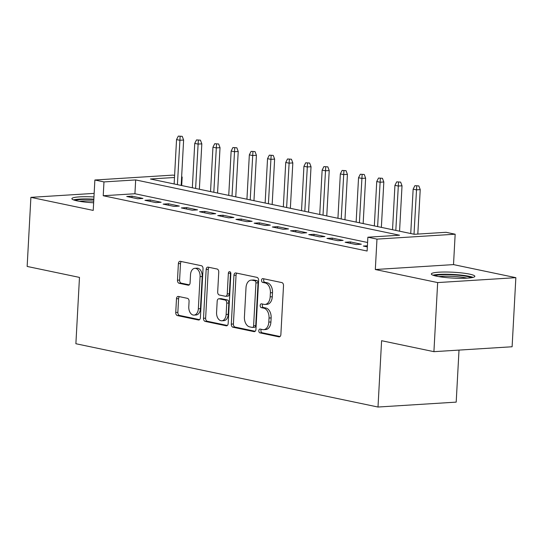 <?xml version="1.0" encoding="UTF-8"?>
<svg xmlns="http://www.w3.org/2000/svg" width="543" height="543" viewBox="0 0 543 543"><rect width="100%" height="100%" fill="white"/><g stroke="black" fill="none" stroke-linecap="round" stroke-linejoin="round"><path stroke-width="0.81" d="M258.807 330.714A1.921 1.249 -93.6 0 0 259.954 332.873L278.939 336.85A2.742 1.785 -93.6 0 0 279.258 336.87A2.742 1.785 -93.6 0 0 280.874 334.508L283.514 285.679A2.742 1.785 -93.6 0 0 281.878 282.598L262.893 278.62A1.921 1.249 -93.6 0 0 262.669 278.6A1.921 1.249 -93.6 0 0 261.543 280.256A1.921 1.249 -93.6 0 0 262.69 282.414L265.147 282.93A8.769 5.722 -93.6 0 1 270.394 292.806L270.17 296.878A8.769 5.722 -93.6 0 1 265.004 304.433A8.769 5.722 -93.6 0 1 263.986 304.358L261.529 303.842A1.921 1.249 -93.6 0 0 261.305 303.829A1.921 1.249 -93.6 0 0 260.178 305.485A1.921 1.249 -93.6 0 0 261.326 307.643L263.783 308.159A8.769 5.722 -93.6 0 1 269.029 318.035L268.805 322.108A8.769 5.722 -93.6 0 1 263.64 329.662A8.769 5.722 -93.6 0 1 262.622 329.587L260.165 329.072A1.921 1.249 -93.6 0 0 259.941 329.058A1.921 1.249 -93.6 0 0 258.807 330.714M261.353 329.323A1.921 1.249 -93.6 0 0 260.925 330.578A1.921 1.249 -93.6 0 0 262.072 332.737L280.066 336.511M264.088 278.864A1.921 1.249 -93.6 0 0 263.654 280.12A1.921 1.249 -93.6 0 0 264.801 282.285L267.258 282.794L265.147 282.93M262.717 304.094A1.921 1.249 -93.6 0 0 262.289 305.349A1.921 1.249 -93.6 0 0 263.436 307.508L265.894 308.024L263.783 308.159M93.953 196.939A21.788 2.925 3.1 0 0 71.893 198.677A21.788 2.925 3.1 0 0 77.167 200.89A21.788 2.925 3.1 0 0 93.64 202.783M436.613 276.197A21.788 2.925 3.1 0 0 460.593 278.315A21.788 2.925 3.1 0 0 474.847 276.339A21.788 2.925 3.1 0 0 469.58 274.127A21.788 2.925 3.1 0 0 445.599 272.016A21.788 2.925 3.1 0 0 431.339 273.984A21.788 2.925 3.1 0 0 436.613 276.197M178.416 296.444A2.742 1.785 -93.6 0 0 178.097 296.424A2.742 1.785 -93.6 0 0 176.482 298.786L175.742 312.483A2.742 1.785 -93.6 0 0 177.378 315.571L198.46 319.99A2.742 1.785 -93.6 0 0 198.779 320.01A2.742 1.785 -93.6 0 0 200.394 317.648L203.034 268.819A2.742 1.785 -93.6 0 0 201.399 265.731L180.317 261.319A2.742 1.785 -93.6 0 0 179.998 261.292A2.742 1.785 -93.6 0 0 178.382 263.654L177.486 280.202A2.742 1.785 -93.6 0 0 179.129 283.29L188.149 285.177A2.742 1.785 -93.6 0 0 188.469 285.204A2.742 1.785 -93.6 0 0 190.084 282.842L190.525 274.636A7.33 4.785 -93.6 0 1 194.849 268.317A7.33 4.785 -93.6 0 1 200.082 276.638L198.344 308.784A7.33 4.785 -93.6 0 1 194.021 315.103A7.33 4.785 -93.6 0 1 188.788 306.781L189.073 301.419A2.742 1.785 -93.6 0 0 187.437 298.338L178.416 296.444M367.584 242.49L134.922 193.742L103.224 195.738L103.971 181.919L94.876 180.011L173.068 175.104L174.602 175.423M433.918 351.667L437.658 282.577L515.85 277.67L512.11 346.76L433.918 351.667L381.593 340.705L378.003 407.033L75.884 343.733L79.475 277.405L27.15 266.443L30.89 197.353L93.226 210.412L94.876 180.011M515.85 277.67L453.514 264.604L375.322 269.518L437.658 282.577M375.322 269.518L376.971 239.117L367.869 237.21L399.567 235.221L135.675 179.93L103.971 181.919M103.224 195.738L367.122 251.029L367.869 237.21M231.298 324.123A2.742 1.785 -93.6 0 0 232.94 327.212L254.015 331.63A2.742 1.785 -93.6 0 0 254.334 331.651A2.742 1.785 -93.6 0 0 255.95 329.289L258.597 280.459A2.742 1.785 -93.6 0 0 256.954 277.371L235.872 272.959A2.742 1.785 -93.6 0 0 235.56 272.932A2.742 1.785 -93.6 0 0 233.945 275.294L231.298 324.123L233.409 323.988A2.742 1.785 -93.6 0 0 235.051 327.076L255.142 331.284M226.241 325.807L205.159 321.388A2.742 1.785 -93.6 0 1 203.516 318.307L206.164 269.477A2.742 1.785 -93.6 0 1 207.779 267.115A2.742 1.785 -93.6 0 1 208.098 267.136L217.119 269.029A2.742 1.785 -93.6 0 1 218.754 272.111L217.682 291.917A2.742 1.785 -93.6 0 0 219.324 295.005L225.311 296.254A2.742 1.785 -93.6 0 0 225.63 296.281A2.742 1.785 -93.6 0 0 227.245 293.919L228.359 273.299A1.921 1.249 -93.6 0 1 229.492 271.649A1.921 1.249 -93.6 0 1 230.863 273.828L228.169 323.472A2.742 1.785 -93.6 0 1 226.56 325.827A2.742 1.785 -93.6 0 1 226.241 325.807L226.872 325.766M94.149 193.383L30.89 197.353M367.407 245.803L363.335 246.06L367.346 246.902M345.131 242.246L356.052 244.533L361.339 244.207L350.418 241.913L345.131 242.246M326.934 238.438L337.855 240.725L343.135 240.393L332.214 238.106L326.934 238.438M308.736 234.624L319.651 236.911L324.938 236.578L314.017 234.291L308.736 234.624M290.532 230.809L301.453 233.096L306.734 232.764L295.82 230.476L290.532 230.809M272.335 226.994L283.256 229.282L288.537 228.949L277.616 226.662L272.335 226.994M254.138 223.18L265.052 225.467L270.339 225.141L259.418 222.847L254.138 223.18M235.934 219.372L246.855 221.659L252.135 221.327L241.221 219.039L235.934 219.372M217.736 215.557L228.657 217.845L233.938 217.512L223.017 215.225L217.736 215.557M199.532 211.743L210.453 214.03L215.741 213.698L204.82 211.41L199.532 211.743M181.335 207.928L192.256 210.216L197.537 209.883L186.616 207.596L181.335 207.928M163.138 204.114L174.052 206.401L179.339 206.075L168.418 203.781L163.138 204.114M144.933 200.306L155.855 202.593L161.135 202.261L150.221 199.973L144.933 200.306M142.938 198.446L132.017 196.159L126.736 196.491L137.657 198.779L142.938 198.446M378.003 407.033L456.195 402.125L459.011 350.092M181.627 176.896L182.163 177.011L181.62 177.045M181.701 185.543L182.163 177.011M174.486 177.493L150.465 179L414.363 234.291L446.061 232.302L455.163 234.209L376.971 239.117M453.514 264.604L455.163 234.209M134.922 193.742L135.675 179.93M350.418 241.913L350.337 243.339M332.214 238.106L332.14 239.524M314.017 234.291L313.942 235.71M295.82 230.476L295.738 231.902M277.616 226.662L277.541 228.087M259.418 222.847L259.344 224.273M241.221 219.039L241.14 220.458M223.017 215.225L222.942 216.643M204.82 211.41L204.738 212.836M186.616 207.596L186.541 209.021M168.418 203.781L168.344 205.206M150.221 199.973L150.139 201.392M132.017 196.159L131.942 197.577M263.64 329.662L265.751 329.533A8.769 5.722 -93.6 0 0 270.916 321.972L268.805 322.108M265.894 308.024A8.769 5.722 -93.6 0 1 271.14 317.906L270.916 321.972M265.004 304.433L267.115 304.304A8.769 5.722 -93.6 0 0 272.287 296.743L270.17 296.878M267.258 282.794A8.769 5.722 -93.6 0 1 272.505 292.677L272.287 296.743M236.863 273.163A2.742 1.785 -93.6 0 0 236.056 275.165L233.409 323.988M252.257 327.415A1.921 1.249 -93.6 0 0 252.481 327.436A1.921 1.249 -93.6 0 0 253.608 325.78L255.929 282.923A1.921 1.249 -93.6 0 0 254.782 280.758L252.196 280.215A8.769 5.722 -93.6 0 0 251.171 280.14A8.769 5.722 -93.6 0 0 246.006 287.702L244.418 316.997A8.769 5.722 -93.6 0 0 249.665 326.872L252.257 327.415M254.368 327.286A1.921 1.249 -93.6 0 0 254.592 327.3A1.921 1.249 -93.6 0 0 255.726 325.651L253.608 325.78M251.171 280.14L253.289 280.012A8.769 5.722 -93.6 0 1 254.307 280.086L256.9 280.629A1.921 1.249 -93.6 0 1 258.047 282.788L255.726 325.651M227.361 325.467L207.27 321.259L205.159 321.388M209.082 267.346A2.742 1.785 -93.6 0 0 208.274 269.342L205.634 318.171A2.742 1.785 -93.6 0 0 207.27 321.259M227.422 296.125A2.742 1.785 -93.6 0 0 227.741 296.145A2.742 1.785 -93.6 0 0 229.356 293.783L230.47 273.17L228.359 273.299M230.605 272.477A1.921 1.249 -93.6 0 0 230.47 273.17M216.576 312.463A7.33 4.785 -93.6 0 0 221.809 320.784A7.33 4.785 -93.6 0 0 226.132 314.465L226.743 303.143A2.742 1.785 -93.6 0 0 225.101 300.055L219.121 298.799A2.742 1.785 -93.6 0 0 218.802 298.779A2.742 1.785 -93.6 0 0 217.186 301.141L216.576 312.463M221.809 320.784L223.926 320.655A7.33 4.785 -93.6 0 0 228.243 314.336L226.132 314.465M218.802 298.779L220.913 298.643A2.742 1.785 -93.6 0 1 221.232 298.67L227.218 299.919A2.742 1.785 -93.6 0 1 228.854 303.008L228.243 314.336M194.021 315.103L196.138 314.967A7.33 4.785 -93.6 0 0 200.455 308.648L198.344 308.784M194.849 268.317L196.96 268.181A7.33 4.785 -93.6 0 1 202.2 276.502L200.455 308.648M181.308 261.522A2.742 1.785 -93.6 0 0 180.5 263.525L179.604 280.073A2.742 1.785 -93.6 0 0 181.24 283.154L189.276 284.837M179.4 296.654A2.742 1.785 -93.6 0 0 178.593 298.65L177.853 312.347A2.742 1.785 -93.6 0 0 179.495 315.435L199.586 319.651M418.843 185.923L414.906 185.672L418.843 185.923L420.221 189.616L416.413 189.853L413.142 189.168L410.739 233.531M416.725 186.052L414.01 234.216M420.221 189.616L417.811 234.074M413.142 189.168L414.906 185.672M434.76 275.769A18.856 2.532 -176.9 0 1 448.722 274.683A18.856 2.532 -176.9 0 1 467.238 276.482A18.856 2.532 -176.9 0 1 471.256 277.744M467.095 278.152A17.457 2.342 3.1 0 0 466.104 277.928A17.457 2.342 3.1 0 0 438.853 276.618M473.089 277.378A21.645 2.905 3.1 0 0 469.356 276.346A21.645 2.905 3.1 0 0 432.975 275.206M75.314 200.455A18.856 2.532 -176.9 0 1 75.755 200.286A18.856 2.532 -176.9 0 1 93.817 199.546M93.837 199.172A21.645 2.905 3.1 0 0 73.529 199.899M93.729 201.114A17.457 2.342 3.1 0 0 79.407 201.31M400.639 182.109L396.709 181.857L400.639 182.109L402.017 185.801L398.216 186.039L394.937 185.353L392.535 229.716M398.528 182.238L395.813 230.402M402.017 185.801L399.56 231.189M394.937 185.353L396.709 181.857M382.442 178.294L378.505 178.043L382.442 178.294L383.82 181.986L380.019 182.224L376.74 181.538L374.337 225.902M380.331 178.43L377.616 226.594M383.82 181.986L381.362 227.374M376.74 181.538L378.505 178.043M364.244 174.479L360.308 174.235L364.244 174.479L365.622 178.172L361.814 178.409L358.543 177.724L356.14 222.094M362.127 174.615L359.412 222.779M365.622 178.172L363.158 223.56M358.543 177.724L360.308 174.235M346.04 170.672L342.11 170.421L346.04 170.672L347.418 174.357L343.617 174.602L340.339 173.916L337.936 218.279M343.929 170.801L341.214 218.965M347.418 174.357L344.961 219.752M340.339 173.916L342.11 170.421M327.843 166.857L323.906 166.606L327.843 166.857L329.221 170.55L325.413 170.787L322.142 170.102L319.739 214.465M325.725 166.986L323.01 215.15M329.221 170.55L326.764 215.938M322.142 170.102L323.906 166.606M309.639 163.043L305.709 162.791L309.639 163.043L311.024 166.735L307.216 166.972L303.937 166.287L301.535 210.65M307.528 163.172L304.813 211.336M311.024 166.735L308.56 212.123M303.937 166.287L305.709 162.791M291.442 159.228L287.512 158.977L291.442 159.228L292.82 162.92L289.019 163.158L285.74 162.472L283.337 206.835M289.331 159.364L286.616 207.528M292.82 162.92L290.362 208.308M285.74 162.472L287.512 158.977M273.244 155.413L269.308 155.169L273.244 155.413L274.622 159.106L270.814 159.343L267.543 158.658L265.14 203.028M271.127 155.549L268.412 203.713M274.622 159.106L272.165 204.494M267.543 158.658L269.308 155.169M255.04 151.606L251.11 151.354L255.04 151.606L256.418 155.298L252.617 155.536L249.339 154.85L246.936 199.213M252.929 151.735L250.214 199.899M256.418 155.298L253.961 200.686M249.339 154.85L251.11 151.354M236.843 147.791L232.906 147.54L236.843 147.791L238.221 151.483L234.42 151.721L231.142 151.035L228.739 195.399M234.732 147.92L232.017 196.084M238.221 151.483L235.764 196.871M231.142 151.035L232.906 147.54M218.646 143.976L214.709 143.725L218.646 143.976L220.024 147.669L216.216 147.906L212.944 147.221L210.541 191.584M216.528 144.105L213.813 192.27M220.024 147.669L217.56 193.057M212.944 147.221L214.709 143.725M200.442 140.162L196.512 139.911L200.442 140.162L201.82 143.854L198.019 144.092L194.74 143.406L192.337 187.769M198.331 140.298L195.616 188.462M201.82 143.854L199.362 189.242M194.74 143.406L196.512 139.911M182.244 136.347L178.308 136.103L182.244 136.347L183.622 140.04L179.814 140.277L176.543 139.592L174.14 183.962M180.127 136.483L177.412 184.647M183.622 140.04L181.165 185.428M176.543 139.592L178.308 136.103M262.072 332.737L259.954 332.873M264.801 282.285L262.69 282.414M263.436 307.508L261.326 307.643M271.14 317.906L269.029 318.035M272.505 292.677L270.394 292.806M279.57 336.809L278.939 336.85M236.056 275.165L233.945 275.294M254.647 331.59L254.015 331.63M235.051 327.076L232.94 327.212M258.047 282.788L255.929 282.923M256.9 280.629L254.782 280.758M254.307 280.086L252.196 280.215M205.634 318.171L203.516 318.307M208.274 269.342L206.164 269.477M229.356 293.783L227.245 293.919M228.854 303.008L226.743 303.143M227.218 299.919L225.101 300.055M221.232 298.67L219.121 298.799M202.2 276.502L200.082 276.638M188.781 285.136L188.149 285.177M181.24 283.154L179.129 283.29M179.604 280.073L177.486 280.202M180.5 263.525L178.382 263.654M199.091 319.949L198.46 319.99M179.495 315.435L177.378 315.571M177.853 312.347L175.742 312.483M178.593 298.65L176.482 298.786M254.592 327.3L252.481 327.436M227.741 296.145L225.63 296.281"/></g></svg>
